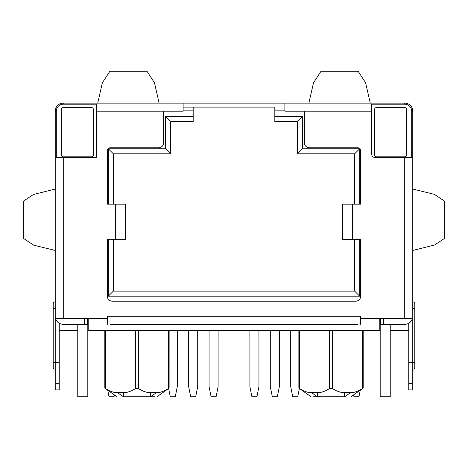 <?xml version="1.0" encoding="UTF-8"?>
<svg xmlns="http://www.w3.org/2000/svg" width="468" height="468" viewBox="0 0 468 468"><rect width="100%" height="100%" fill="white"/><g stroke="black" fill="none" stroke-linecap="round" stroke-linejoin="round"><path stroke-width="0.7" d="M163.619 111.168L183.123 111.168L183.123 103.124L404.726 103.124A8.044 8.044 0 0 1 412.77 111.168A8.044 8.044 0 0 0 404.726 103.124L284.877 103.124L284.877 111.168L304.381 111.168L304.381 142.734A5.025 5.025 0 0 0 309.406 147.765L357.669 147.765A3.019 3.019 0 0 1 360.688 150.778L360.688 204.171L352.644 204.171L352.644 239.359L360.688 239.359L360.688 296.168A5.025 5.025 0 0 1 355.657 301.193L112.343 301.193A5.025 5.025 0 0 1 107.312 296.168L107.312 239.359L115.356 239.359L115.356 204.171L107.312 204.171L107.312 150.778A3.019 3.019 0 0 1 110.331 147.765L158.594 147.765A5.025 5.025 0 0 0 163.619 142.734L163.619 111.168L96.256 111.168L96.256 104.2L63.274 104.2A6.967 6.967 0 0 0 56.312 111.168L56.312 157.418L96.256 157.418L96.256 111.168M410.413 107.143A6.967 6.967 0 0 0 404.726 104.2L371.744 104.2L371.744 154.399A3.019 3.019 0 0 0 374.763 157.418L411.688 157.418L411.688 111.168A6.967 6.967 0 0 0 410.413 107.143M63.274 104.2L63.274 103.124A8.044 8.044 0 0 0 55.23 111.168L55.23 389.873L59.255 389.873L59.255 383.298L55.23 383.298M104.82 330.35L104.82 388.136L105.405 388.504C109.746 391.295 113.8 392.687 117.562 392.687L123.4 392.687C127.161 392.687 131.215 391.295 135.55 388.504L138.399 388.504C142.734 391.295 146.788 392.687 150.55 392.687L156.388 392.687C160.15 392.687 164.204 391.295 168.538 388.504L169.118 388.136L169.129 330.35M298.871 330.35L298.871 388.136L299.461 388.504C303.796 391.295 307.85 392.687 311.612 392.687L317.45 392.687C321.212 392.687 325.266 391.295 329.601 388.504L332.45 388.504C336.784 391.295 340.839 392.687 344.6 392.687L350.438 392.687C354.2 392.687 358.254 391.295 362.595 388.504L351.053 396.712M63.274 157.418L63.274 318.287L55.23 318.287L55.23 111.168L56.312 111.168M408.745 330.35L390.248 330.35M380.191 330.35L379.788 330.35L379.788 318.287M87.808 330.35L379.788 330.35M59.255 330.35L77.752 330.35M59.255 323.242L59.255 383.298M59.255 362.729L55.23 362.729M411.688 111.168L412.77 111.168L412.77 318.287L404.726 318.287L404.726 157.418M63.274 318.287L107.312 318.287L107.312 316.274L360.688 316.274L360.688 318.287L404.726 318.287M412.77 318.287L412.77 389.873L408.745 389.873L408.745 323.242M412.77 362.729L408.745 362.729M383.608 318.287L383.608 324.318L404.726 324.318A8.044 8.044 0 0 0 412.513 318.287M110.331 324.318L357.669 324.318M87.405 318.287L87.405 324.318L63.274 324.318A8.044 8.044 0 0 1 55.487 318.287M383.608 324.318L380.595 324.318L380.595 318.287M380.191 318.287L380.191 396.712L390.248 396.712L390.248 324.318L404.726 324.318M360.688 318.287L360.688 324.318M107.312 324.318L107.312 318.287M108.319 239.359L108.319 296.168L359.681 296.168L359.681 239.359M359.681 204.171L359.681 148.771L302.369 148.771L302.369 116.596L274.821 116.596L274.821 107.143L193.179 107.143L193.179 116.596L165.631 116.596L165.631 148.771L108.319 148.771L108.319 204.171M352.644 239.359L342.588 239.359L342.588 204.171L352.644 204.171M342.588 204.171L342.588 239.359M193.179 116.596L193.179 121.621L170.656 121.621L170.656 153.796L113.35 153.796L113.35 204.171M193.179 107.143L183.123 107.143L193.179 107.143M183.123 103.124L63.274 103.124L183.123 103.124M302.369 116.596L297.344 121.621L274.821 121.621L274.821 116.596M302.369 148.771L297.344 153.796L297.344 121.621M359.681 148.771L354.65 153.796L297.344 153.796M354.65 204.171L354.65 153.796M97.73 103.124L102.346 82.854L109.845 71.288L147.011 71.288L154.463 82.76L159.126 103.124M308.874 103.124L313.49 82.854L320.99 71.288L358.155 71.288L365.607 82.76L370.27 103.124M376.57 107.546A2.012 2.012 0 0 0 374.564 109.559L374.564 154.803A2.012 2.012 0 0 0 376.57 156.815L404.726 156.815A2.012 2.012 0 0 0 406.733 154.803L406.733 109.559A2.012 2.012 0 0 0 404.726 107.546L376.57 107.546M93.436 109.559A2.012 2.012 0 0 0 91.43 107.546L63.274 107.546A2.012 2.012 0 0 0 61.267 109.559L61.267 154.803A2.012 2.012 0 0 0 63.274 156.815L91.43 156.815A2.012 2.012 0 0 0 93.436 154.803L93.436 109.559M115.356 204.171L125.412 204.171L125.412 239.359L115.356 239.359M113.35 239.359L113.35 291.143L354.65 291.143L354.65 239.359M108.319 296.168L113.35 291.143M359.681 296.168L354.65 291.143M108.319 148.771L113.35 153.796M165.631 148.771L170.656 153.796M165.631 116.596L170.656 121.621M88.212 330.35L88.212 318.287M414.777 367.152L414.777 362.326L414.777 367.152A2.012 2.012 0 0 1 412.77 369.164A2.012 2.012 0 0 0 414.777 367.152A2.012 2.012 0 0 1 412.77 369.164A2.012 2.012 0 0 0 414.777 367.152M412.77 301.796A2.012 2.012 0 0 1 414.777 303.808A2.012 2.012 0 0 0 412.77 301.796A2.012 2.012 0 0 1 414.777 303.808L414.777 362.326L412.77 362.326M412.77 189.054L434.292 194.331L444.6 201.17L444.6 238.335L434.585 245.01L412.77 250.45M87.808 318.287L87.808 396.712L77.752 396.712L77.752 324.318M53.223 367.152A2.012 2.012 0 0 0 55.23 369.164A2.012 2.012 0 0 1 53.223 367.152A2.012 2.012 0 0 0 55.23 369.164A2.012 2.012 0 0 1 53.223 367.152L53.223 303.808A2.012 2.012 0 0 1 55.23 301.796A2.012 2.012 0 0 0 53.223 303.808M55.23 250.45L33.708 245.173L23.4 238.335L23.4 201.176L33.415 194.501L55.23 189.054M154.873 396.712L150.702 396.712C159.161 396.712 159.161 396.712 150.702 396.712L123.248 396.712C114.789 396.712 114.789 396.712 123.248 396.712L117.562 392.687M105.405 330.35L105.405 388.504L104.82 388.136L116.947 396.712M350.438 392.687L344.752 396.712C353.211 396.712 353.211 396.712 344.752 396.712L317.298 396.712C308.839 396.712 308.839 396.712 317.298 396.712L313.127 396.712M299.461 330.35L299.461 388.504L298.871 388.136L310.998 396.712M258.933 330.35L258.933 386.656L256.926 396.712L251.895 396.712L249.889 386.656L249.889 330.35M299.385 388.498L297.747 396.712L292.716 396.712L290.71 386.656L290.71 330.35M218.111 330.35L218.111 386.656L216.105 396.712L211.074 396.712L209.067 386.656L209.067 330.35M177.29 330.35L177.29 386.656L175.284 396.712L170.253 396.712L168.615 388.498M114.408 394.916L114.052 396.712L109.021 396.712L107.716 390.183M150.55 392.687L150.55 396.712L149.842 396.712M197.701 330.35L197.701 386.656L195.694 396.712L190.663 396.712L188.657 386.656L188.657 330.35M279.343 330.35L279.343 386.656L277.337 396.712L272.306 396.712L270.299 386.656L270.299 330.35M318.158 396.712L317.45 396.712L317.45 392.687M360.284 390.183L358.979 396.712L353.948 396.712L353.592 394.916M404.726 103.124L404.726 104.2M412.77 383.298L408.745 383.298M371.744 111.168L304.381 111.168M284.877 110.161L274.821 110.161M193.179 110.161L183.123 110.161M410.413 105.475A8.044 8.044 0 0 1 412.77 111.168M84.392 318.287L84.392 324.318M414.777 308.634L412.77 308.634M53.223 308.634L55.23 308.634M53.223 362.326L55.23 362.326M168.538 330.35L168.538 388.504M150.702 396.712L156.388 392.687M138.399 330.35L138.399 388.504M123.4 396.712L123.4 392.687M135.55 330.35L135.55 388.504M317.298 396.712L311.612 392.687M362.595 330.35L362.595 388.504M332.45 330.35L332.45 388.504M344.6 396.712L344.6 392.687M329.601 330.35L329.601 388.504M157.002 396.712L169.124 388.142M363.18 330.35L363.18 388.136"/></g></svg>
